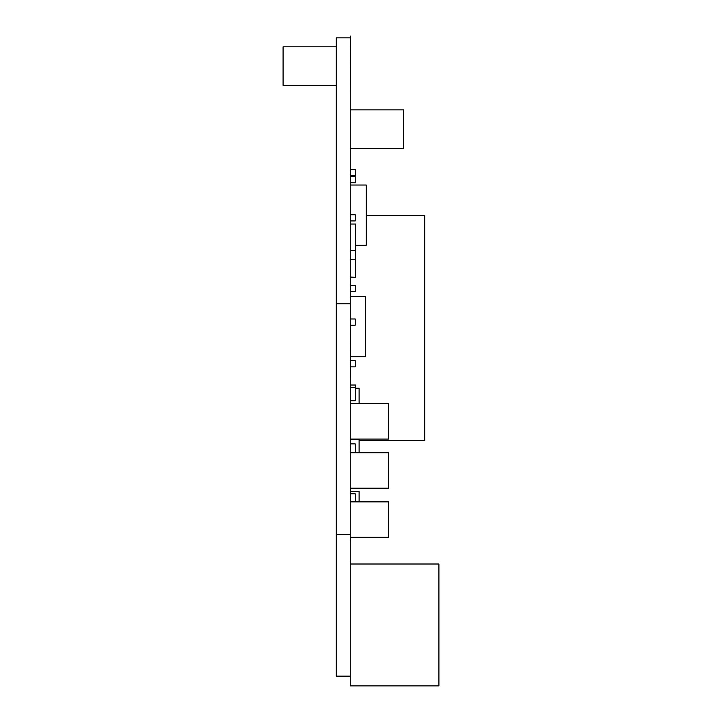 <?xml version="1.0" encoding="UTF-8"?>
<svg xmlns="http://www.w3.org/2000/svg" width="722" height="722" viewBox="0 0 722 722"><rect width="100%" height="100%" fill="white"/><g stroke="black" fill="none" stroke-linecap="round" stroke-linejoin="round"><path stroke-width="1.08" d="M350.251 94.609L350.558 36.1L350.251 37.869L336.29 37.869L336.29 676.153L350.251 676.153L350.251 685.9L438.904 685.9L438.904 564.008L350.251 564.008M350.251 37.869L350.251 303.818L336.29 303.818M350.251 303.818L350.251 534.307L336.29 534.307M350.251 534.307L350.251 676.153M350.251 277.23L355.567 277.23L350.251 277.067M350.251 250.633L355.567 250.633L355.567 277.067M350.251 169.426L355.215 169.426L355.215 175.636L350.251 175.636M350.558 366.848L355.215 366.848L355.215 360.648L350.558 360.648M350.251 259.649L355.567 259.649M350.251 296.462L365.323 296.462L365.323 356.749L350.558 356.749M350.251 285.38L355.215 285.38L355.215 291.589L350.251 291.589M350.251 443.886L355.215 443.886L355.215 452.748M350.251 488.207L388.373 488.207L388.373 452.748L350.251 452.748M350.251 176.61L355.215 176.61L355.215 182.81L350.251 182.81M350.251 439.454L359.114 439.454L359.114 452.748M350.251 220.932L355.215 220.932L355.215 214.732L350.251 214.732M350.251 493.794L355.215 493.794L355.215 501.862M350.251 491.583L359.114 491.583L359.114 501.862M359.114 440.61L424.716 440.61L424.716 215.436L366.207 215.436M355.215 388.219L359.114 388.219L359.114 403.643M350.251 631.47L350.251 668.698M336.29 85.386L283.096 85.386L283.096 46.831L336.29 46.831M350.251 46.379L350.251 83.617M350.251 537.321L388.373 537.321L388.373 501.862L350.251 501.862M350.251 387.416L355.215 387.416L355.215 400.719L350.251 400.719M350.251 318.537L350.558 377.046L350.251 318.537M350.251 385.025L355.567 385.025L355.567 388.219M350.558 318.98L355.215 318.98L355.215 325.189L350.558 325.189M350.558 488.207L350.558 491.583M350.251 542.195L350.558 537.321M355.567 245.309L366.207 245.309L366.207 185.031L350.251 185.031M350.251 224.037L355.567 224.037L355.567 250.633M350.251 439.102L388.373 439.102L388.373 403.643L350.251 403.643M350.251 109.852L403.436 109.852L403.436 148.416L350.251 148.416"/></g></svg>

